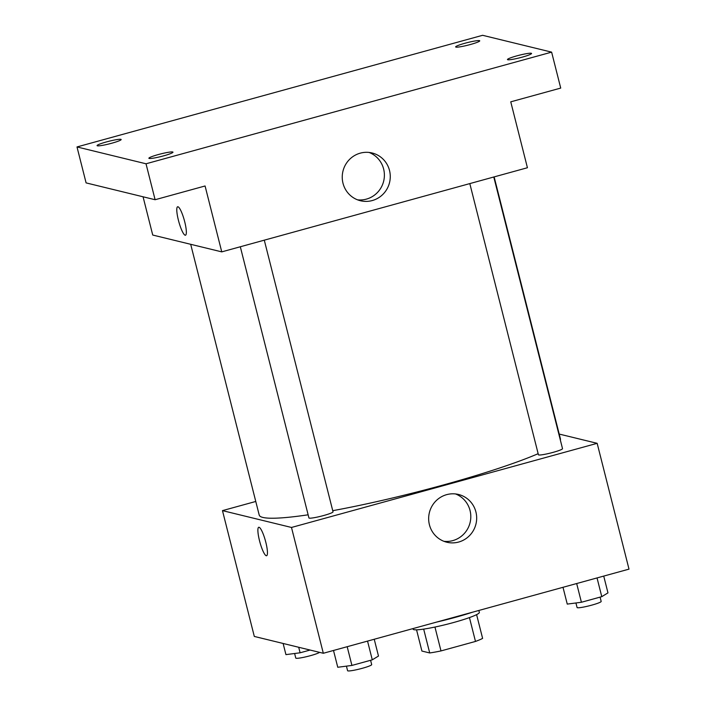 <?xml version="1.0" encoding="UTF-8"?>
<svg xmlns="http://www.w3.org/2000/svg" width="706" height="706" viewBox="0 0 706 706"><rect width="100%" height="100%" fill="white"/><g stroke="black" fill="none" stroke-linecap="round" stroke-linejoin="round"><path stroke-width="1.06" d="M469.446 617.582L475.482 641.436L440.994 650.923A33.385 3.504 -14.2 0 1 429.707 652.953L421.914 651.056L416.549 629.823M475.482 641.436A33.385 3.504 -14.2 0 0 482.613 638.392L476.603 614.635M478.853 610.461L479.339 612.376A34.179 3.583 165.8 0 1 447.083 624.236A34.179 3.583 165.8 0 1 413.072 629.143L412.931 628.605M434.949 627.052L440.994 650.923M423.671 629.108L429.707 652.953M436.652 622.083A49.711 5.216 -14.2 0 0 472.367 612.252M559.205 434.066L597.161 443.324L629.002 569.133L323.322 653.271L254.31 636.441L222.469 510.623L255.766 501.463M190.691 244.302L259.217 515.08A155.355 16.3 -14.2 0 0 308.143 514.806M332.738 510.685A155.355 16.3 -14.2 0 0 538.148 453.684M560.343 440.05A155.355 16.3 -14.2 0 0 560.423 438.867L494.138 176.897M597.161 443.324L291.49 527.461L222.469 510.623M240.314 246.765L308.928 517.93A12.426 1.306 -14.2 0 0 321.301 516.148A12.426 1.306 -14.2 0 0 333.029 511.832L264.291 240.172M493.776 177.003L562.523 448.663A12.426 1.306 165.8 0 1 551.968 452.67A12.426 1.306 165.8 0 1 538.713 454.946A12.426 1.306 165.8 0 1 538.422 454.761L469.808 183.595M291.49 527.461L323.322 653.271M475.915 511.947A24.578 23.978 -76.3 0 1 446.836 542.226A24.578 23.978 -76.3 0 1 429.372 512.662A24.578 23.978 -76.3 0 1 458.485 494.465A24.578 23.978 -76.3 0 1 475.915 511.947M266.586 555.737A14.755 2.85 74.6 0 1 266.268 555.737A14.755 2.85 74.6 0 1 259.711 541.502A14.755 2.85 74.6 0 1 258.749 527.276A14.755 2.85 74.6 0 1 265.412 540.752A14.755 2.85 74.6 0 1 266.577 555.737A14.755 2.85 74.6 0 1 266.268 555.737A14.755 2.85 74.6 0 1 259.72 541.511A14.755 2.85 74.6 0 1 258.749 527.276M455.511 493.935A24.578 23.978 -76.3 0 1 470.046 510.509A24.578 23.978 -76.3 0 1 443.95 541.317M551.624 52.138L146.018 163.783L76.998 146.945L482.613 35.3L551.624 52.138L560.723 88.082L510.756 101.832L527.426 167.737L221.755 251.874L152.734 235.045L143.062 196.789M76.998 146.945L86.097 182.898L155.108 199.727L146.018 163.783M221.755 251.874L205.075 185.978L155.108 199.727M389.509 170.455A24.578 23.978 -76.3 0 1 360.431 200.733A24.578 23.978 -76.3 0 1 342.957 171.17A24.578 23.978 -76.3 0 1 372.08 152.973A24.578 23.978 -76.3 0 1 389.509 170.455M185.484 235.222A14.755 2.85 74.6 0 1 185.166 235.222A14.755 2.85 74.6 0 1 178.609 220.987A14.755 2.85 74.6 0 1 177.647 206.77A14.755 2.85 74.6 0 1 184.31 220.237A14.755 2.85 74.6 0 1 185.475 235.222A14.755 2.85 74.6 0 1 185.166 235.222A14.755 2.85 74.6 0 1 178.609 220.996A14.755 2.85 74.6 0 1 177.647 206.77M369.097 152.452A24.578 23.978 -76.3 0 1 383.632 169.025A24.578 23.978 -76.3 0 1 357.536 199.833M158.276 154.57A12.426 1.306 165.8 0 1 172.979 152.169A12.426 1.306 165.8 0 1 163.58 155.858A12.426 1.306 165.8 0 1 148.878 158.259A12.426 1.306 165.8 0 1 158.276 154.57M516.854 55.862A12.426 1.306 165.8 0 1 531.556 53.462A12.426 1.306 165.8 0 1 522.166 57.16A12.426 1.306 165.8 0 1 507.464 59.56A12.426 1.306 165.8 0 1 516.854 55.862M465.042 43.225A12.426 1.306 165.8 0 1 479.745 40.824A12.426 1.306 165.8 0 1 470.355 44.522A12.426 1.306 165.8 0 1 455.644 46.923A12.426 1.306 165.8 0 1 465.042 43.225M106.456 141.924A12.426 1.306 165.8 0 1 121.167 139.523A12.426 1.306 165.8 0 1 111.769 143.221A12.426 1.306 165.8 0 1 97.066 145.621A12.426 1.306 165.8 0 1 106.456 141.924M603.727 576.087L607.972 592.881L601.777 596.658L581.409 602.262L567.253 604.098L563 587.304M597.038 577.932L601.777 596.658M576.678 583.535L581.409 602.262M575.928 602.968L577.084 607.531A12.426 1.306 -14.2 0 0 589.448 605.748A12.426 1.306 -14.2 0 0 601.177 601.433L600.091 597.126M374.233 639.257L378.487 656.05L372.283 659.828L351.923 665.431L337.759 667.267L333.506 650.473M367.544 641.101L372.283 659.828M347.184 646.705L351.923 665.431M346.434 666.146L347.59 670.7A12.426 1.306 -14.2 0 0 359.954 668.917A12.426 1.306 -14.2 0 0 371.683 664.602L370.597 660.295M310.093 650.049L300.103 652.794L285.939 654.621L283.115 643.466M298.709 647.27L300.103 652.794M294.623 653.5L295.77 658.063A12.426 1.306 -14.2 0 0 306.66 656.642A12.426 1.306 -14.2 0 0 319.589 652.362"/></g></svg>
